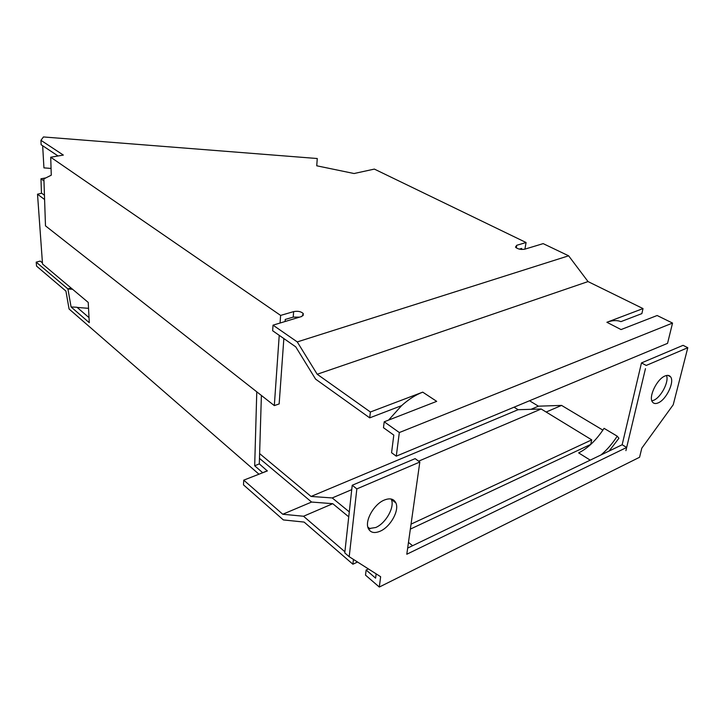 <?xml version="1.0" encoding="UTF-8"?>
<svg xmlns="http://www.w3.org/2000/svg" width="724" height="724" viewBox="0 0 724 724"><rect width="100%" height="100%" fill="white"/><g stroke="black" fill="none" stroke-linecap="round" stroke-linejoin="round"><path stroke-width="1.09" d="M379.304 587.046L639.573 457.26L641.799 448.174L673.23 404.761L687.8 347.71L683.067 345.33L641.473 362.923L622.16 444.753L626.667 447.459L406.798 554.24L419.82 462.039L356.841 488.899L352.226 485.252L344.769 552.892L349.203 556.711L380.643 576.72L379.304 587.046L365.511 575.128L366.136 570.014L375.611 578.15L376.154 573.861M600.956 454.971C606.929 449.975 612.35 443.703 617.21 436.174L604.06 428.337C596.377 440.083 587.906 448.265 578.657 452.889L590.214 460.138M259.473 458.364L311.591 502.049L282.749 514.248L243.753 480.148L267.328 470.944L259.301 463.885L254.685 465.785L256.776 391.829M531.027 409.304L538.421 406.182L529.525 400.752M77.151 307.428L88.536 308.334M524.927 249.128L526.077 242.513L374.362 169.09L354.054 173.525L316.741 165.796L317.266 158.52L43.44 136.954L40.951 140.32L63.341 155.081L50.716 157.226L280.613 315.411L280.088 323.022M243.753 480.148L243.481 484.854L283.337 519.923L304.107 522.076L352.896 564.222L353.448 559.408M71.242 288.143L67.911 288.93L71.124 288.043M407.666 548.086L622.16 444.753M546.158 412.028L561.571 405.404L602.893 430.119M282.749 514.248L303.528 516.248L332.769 503.696L348.742 516.836M303.528 516.248L344.896 551.779M368.398 568.919L366.136 570.014M617.21 436.174L618.911 438.273L609.119 451.034M538.421 406.182L561.571 405.404M352.226 485.252L415.133 458.645L419.82 462.039M368.38 528.665L375.756 527.506C385.964 523.199 394.987 506.909 391.304 499.388L391.132 499.008M651.89 400.879L653.691 400.281C661.112 397.268 669.248 381.584 666.505 375.503M258.948 474.193L69.079 309.003L65.92 291.075L36.553 266.115L36.2 262.133L40.245 261.083L42.444 262.93M36.2 262.133L67.911 288.93L71.079 306.949L76.952 307.257L89.016 317.628M280.613 315.411L293.636 311.619L293.22 317.103L285.238 319.456L285.084 321.51M283.853 338.551L279.147 403.938L274.315 405.603L45.485 225.852L43.892 178.873L51.268 175.19L50.716 157.226M356.841 488.899L349.203 556.711M664.94 376.018C656.831 379.114 648.215 397.25 652.514 402.082C653.79 403.721 655.718 403.974 658.288 402.834C666.415 399.539 674.877 381.575 670.505 376.752C669.275 375.222 667.419 374.978 664.94 376.018M72.626 289.301L67.911 288.93M687.8 347.71L646.224 365.448L641.473 362.923M625.907 450.654L645.455 368.643M261.391 395.458L259.301 463.885M254.685 465.785L262.703 472.718L267.337 470.781M384.191 500.103C374.027 504.194 364.697 520.628 368.19 528.23C370.299 532.683 374.317 533.66 380.263 531.163C390.471 526.81 399.548 510.465 395.883 502.936C393.829 498.755 389.928 497.813 384.191 500.103M357.547 562.014L352.896 564.222M71.079 306.949L89.278 322.696L88.228 302.424L42.526 264.016L37.512 194.195L44.589 199.516M37.512 194.195L41.73 193.254L44.454 195.281M521.479 249.454L521.66 248.413L519.307 249.119M259.617 453.595L311.048 496.447L332.235 497.94L349.294 511.886M367.819 527.036L370.055 528.864M311.591 502.049L332.759 503.687M311.048 496.447L518.103 409.703L541.181 408.997L418.617 461.17M351.746 489.632L332.235 497.94M411.042 524.14L591.716 439.857L590.721 444.4L410.345 529.117M541.181 408.997L591.716 439.857M518.103 409.703L514.058 407.187M43.965 180.928L40.96 178.792L41.467 193.317M40.96 178.792L45.874 177.887M526.077 242.513L516.719 245.3L515.497 247.137C517.723 249.11 520.782 249.798 524.692 249.201L543.154 243.626L568.63 255.807L297.265 341.918L273.029 325.157L272.649 330.741L295.754 346.859L315.592 379.132L369.711 417.857L370.389 412.001L422.726 392.146L436.699 401.358L384.2 421.802L383.485 427.712L393.802 435.097L391.566 452.717L396.272 456.165L667.555 343.357L672.542 323.067L399.331 432.545L396.272 456.165M279.229 335.321L274.315 405.603M293.22 317.103L299.519 317.148M293.636 311.619C297.854 310.831 301.066 311.483 303.284 313.592L301.899 316.433L273.029 325.157M40.951 140.32L41.105 144.71L58.047 155.977M42.662 145.741L43.938 167.877L51.06 168.439M370.389 412.001L317.193 374.254L588.033 281.582L568.63 255.807M297.265 341.918L317.193 374.254M672.542 323.067L657.148 315.51L621.047 329.574L606.893 322.28C612.287 320.279 616.966 320.062 620.911 321.637L641.862 313.61L643.021 308.578L588.033 281.582M384.2 421.802L399.331 432.545M606.893 322.28L643.021 308.578M388.598 420.092L401.585 405.648L369.711 417.857M401.585 405.648C408.571 399.367 415.612 394.87 422.726 392.146M412.599 545.715L408.463 542.403M516.719 245.3L516.275 247.889M303.284 313.592L303.112 315.637M667.926 375.385L670.505 376.752M391.304 499.388L395.883 502.936"/></g></svg>
